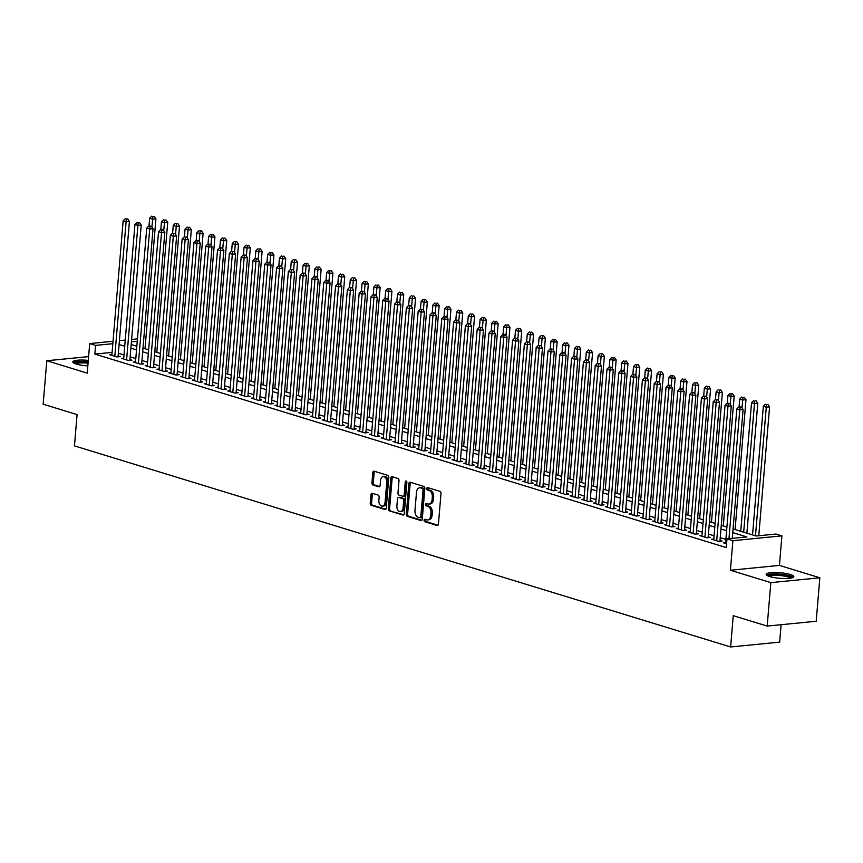 <?xml version="1.0" encoding="UTF-8"?>
<svg xmlns="http://www.w3.org/2000/svg" width="863" height="863" viewBox="0 0 863 863"><rect width="100%" height="100%" fill="white"/><g stroke="black" fill="none" stroke-linecap="round" stroke-linejoin="round"><path stroke-width="1.29" d="M424.1 520.281A1.219 0.809 -95.6 0 0 424.812 521.727L437.12 525.502A1.748 1.165 -95.6 0 0 437.433 525.535A1.748 1.165 -95.6 0 0 438.426 524.143L441.004 493.431A1.748 1.165 -95.6 0 0 439.99 491.371L427.681 487.606A1.219 0.809 -95.6 0 0 427.476 489.99L429.073 490.475A5.588 3.711 -95.6 0 1 432.32 497.077L432.104 499.634A5.588 3.711 -95.6 0 1 428.943 504.068A5.588 3.711 -95.6 0 1 427.94 503.96L426.344 503.474A1.219 0.809 -95.6 0 0 426.149 505.858L427.735 506.344A5.588 3.711 -95.6 0 1 430.982 512.946L430.766 515.502A5.588 3.711 -95.6 0 1 427.617 519.936A5.588 3.711 -95.6 0 1 426.602 519.828L425.017 519.343A1.219 0.809 -95.6 0 0 424.1 520.281M425.621 519.526A1.219 0.809 -95.6 0 0 426.139 521.597L438.005 525.233M428.285 487.789A1.219 0.809 -95.6 0 0 428.803 489.86L430.4 490.346L429.073 490.475M426.958 503.658A1.219 0.809 -95.6 0 0 427.465 505.729L429.062 506.214L427.735 506.344M88.285 360.4A13.884 2.772 4.8 0 0 72.816 361.867A13.884 2.772 4.8 0 0 76.322 364.046A13.884 2.772 4.8 0 0 87.832 365.901M769.667 576.527A13.884 2.772 4.8 0 0 784.812 578.512A13.884 2.772 4.8 0 0 793.831 576.667A13.884 2.772 4.8 0 0 790.335 574.488A13.884 2.772 4.8 0 0 775.179 572.514A13.884 2.772 4.8 0 0 766.161 574.348A13.884 2.772 4.8 0 0 769.667 576.527M372.277 493.291A1.748 1.165 -95.6 0 0 371.964 493.258A1.748 1.165 -95.6 0 0 370.971 494.639L370.249 503.258A1.748 1.165 -95.6 0 0 371.263 505.319L384.93 509.504A1.748 1.165 -95.6 0 0 385.254 509.537A1.748 1.165 -95.6 0 0 386.236 508.156L388.814 477.444A1.748 1.165 -95.6 0 0 387.8 475.384L374.132 471.187A1.748 1.165 -95.6 0 0 373.819 471.155A1.748 1.165 -95.6 0 0 372.827 472.546L371.953 482.956A1.748 1.165 -95.6 0 0 372.967 485.017L378.825 486.808A1.748 1.165 -95.6 0 0 379.137 486.84A1.748 1.165 -95.6 0 0 380.119 485.459L380.551 480.292A4.671 3.107 -95.6 0 1 383.194 476.592A4.671 3.107 -95.6 0 1 386.753 482.19L385.06 502.406A4.671 3.107 -95.6 0 1 382.417 506.117A4.671 3.107 -95.6 0 1 378.857 500.508L379.137 497.142A1.748 1.165 -95.6 0 0 378.123 495.082L372.277 493.291M112.104 352.384L94.876 354.078L95.599 345.394L89.698 343.582L113.042 341.284M767.185 626.085L770.832 582.633L819.85 577.789L816.204 621.252L767.185 626.085L733.248 615.686L730.627 646.97L74.455 445.891L77.077 414.596L43.15 404.197L46.796 360.745L87.217 373.129L89.698 343.582M819.85 577.789L779.429 565.405L730.411 570.238L770.832 582.633M730.411 570.238L732.892 540.691L726.991 538.879L746.862 536.926L732.763 532.6M94.876 354.078L726.258 547.574L726.991 538.879M406.279 514.294A1.748 1.165 -95.6 0 0 407.293 516.354L420.961 520.551A1.748 1.165 -95.6 0 0 421.273 520.583A1.748 1.165 -95.6 0 0 422.266 519.192L424.844 488.48A1.748 1.165 -95.6 0 0 423.83 486.419L410.162 482.234A1.748 1.165 -95.6 0 0 409.839 482.201A1.748 1.165 -95.6 0 0 408.857 483.582L406.279 514.294L407.606 514.165A1.748 1.165 -95.6 0 0 408.62 516.225L421.834 520.281M402.945 515.028L389.278 510.831A1.748 1.165 -95.6 0 1 388.264 508.771L390.842 478.059A1.748 1.165 -95.6 0 1 391.834 476.678A1.748 1.165 -95.6 0 1 392.147 476.71L397.994 478.501A1.748 1.165 -95.6 0 1 399.008 480.562L397.962 493.021A1.748 1.165 -95.6 0 0 398.976 495.082L402.859 496.268A1.748 1.165 -95.6 0 0 403.172 496.301A1.748 1.165 -95.6 0 0 404.164 494.92L405.254 481.953A1.219 0.809 -95.6 0 1 406.872 482.449L404.251 513.679A1.748 1.165 -95.6 0 1 403.258 515.06A1.748 1.165 -95.6 0 1 402.945 515.028L403.56 514.963M88.609 356.624L46.796 360.745M725.61 542.622L723.474 542.827L726.581 543.776M713.809 538.997L711.673 539.213L718.75 541.381L722.061 541.058L720.001 540.421M702.007 535.384L699.871 535.599L706.948 537.768L710.26 537.444L708.199 536.808M690.206 531.77L688.07 531.975L695.147 534.154L698.458 533.819L696.398 533.194M678.404 528.156L676.268 528.361L683.345 530.529L686.657 530.206L684.596 529.569M666.603 524.531L664.467 524.747L671.543 526.915L674.855 526.592L672.795 525.955M654.801 520.918L652.665 521.133L659.742 523.302L663.054 522.967L660.993 522.342M643 517.304L640.864 517.509L647.94 519.677L651.252 519.353L649.192 518.728M631.198 513.69L629.062 513.895L636.139 516.063L639.451 515.74L637.39 515.103M619.397 510.065L617.261 510.281L624.337 512.449L627.649 512.126L625.589 511.489M607.595 506.452L605.459 506.667L612.536 508.836L615.848 508.501L613.787 507.876M595.794 502.838L593.658 503.043L600.734 505.211L604.046 504.887L601.986 504.251M583.992 499.213L581.856 499.429L588.933 501.597L592.245 501.274L590.184 500.637M572.191 495.599L570.055 495.815L577.131 497.983L580.443 497.66L578.383 497.023M560.389 491.986L558.253 492.19L565.33 494.37L568.641 494.035L566.581 493.409M548.588 488.372L546.452 488.577L553.528 490.745L556.84 490.421L554.78 489.785M536.786 484.747L534.65 484.963L541.727 487.131L545.038 486.808L542.978 486.171M524.984 481.133L522.849 481.349L529.925 483.517L533.237 483.194L531.177 482.557M513.183 477.519L511.047 477.724L518.124 479.904L521.435 479.569L519.375 478.943M501.381 473.906L499.246 474.111L506.322 476.279L509.634 475.955L507.573 475.319M489.58 470.281L487.444 470.497L494.521 472.665L497.832 472.341L495.772 471.705M477.778 466.667L475.642 466.883L482.719 469.051L486.031 468.728L483.97 468.091M465.977 463.053L463.841 463.258L470.918 465.437L474.229 465.103L472.169 464.477M454.175 459.44L452.039 459.645L459.116 461.813L462.428 461.489L460.367 460.853M442.374 455.815L440.238 456.031L447.314 458.199L450.626 457.875L448.566 457.239M430.572 452.201L428.436 452.417L435.513 454.585L438.825 454.251L436.764 453.625M418.771 448.587L416.635 448.792L423.711 450.961L427.023 450.637L424.963 450.011M406.969 444.974L404.833 445.179L411.91 447.347L415.222 447.023L413.161 446.387M395.168 441.349L393.032 441.565L400.108 443.733L403.42 443.409L401.36 442.773M383.366 437.735L381.23 437.951L388.307 440.119L391.619 439.785L389.558 439.159M371.565 434.121L369.429 434.326L376.505 436.495L379.817 436.171L377.757 435.535M359.763 430.497L357.627 430.713L364.704 432.881L368.016 432.557L365.955 431.921M347.962 426.883L345.826 427.099L352.902 429.267L356.214 428.943L354.154 428.307M336.16 423.269L334.024 423.474L341.101 425.653L344.413 425.319L342.352 424.693M324.359 419.655L322.223 419.86L329.299 422.029L332.611 421.705L330.551 421.068M312.557 416.031L310.421 416.246L317.498 418.415L320.809 418.091L318.749 417.455M300.756 412.417L298.62 412.633L305.696 414.801L309.008 414.477L306.948 413.841M288.954 408.803L286.818 409.008L293.895 411.187L297.206 410.853L295.146 410.227M277.152 405.189L275.017 405.394L282.093 407.563L285.405 407.239L283.334 406.602M265.351 401.565L263.204 401.78L270.292 403.949L273.603 403.625L271.532 402.989M253.549 397.951L251.403 398.167L258.49 400.335L261.802 400.001L259.731 399.375M241.737 394.337L239.601 394.542L246.689 396.721L250 396.387L247.929 395.761M229.936 390.723L227.8 390.928L234.887 393.096L238.199 392.773L236.128 392.136M218.134 387.099L215.998 387.314L223.086 389.483L226.397 389.159L224.326 388.523M206.333 383.485L204.197 383.701L211.284 385.869L214.596 385.534L212.525 384.909M194.531 379.871L192.395 380.076L199.482 382.244L202.794 381.921L200.723 381.295M182.729 376.257L180.594 376.462L187.681 378.63L190.993 378.307L188.921 377.67M170.928 372.633L168.792 372.848L175.879 375.017L179.191 374.693L177.12 374.057M159.126 369.019L156.99 369.235L164.078 371.403L167.39 371.068L165.318 370.443M147.325 365.405L145.189 365.61L152.276 367.778L155.588 367.455L153.517 366.818M135.523 361.78L133.387 361.996L140.475 364.164L143.787 363.841L141.715 363.204M123.722 358.167L121.586 358.382L128.673 360.551L131.985 360.227L129.914 359.591M725.88 539.407L720.227 537.671M714.079 535.794L708.426 534.057M702.277 532.169L696.624 530.443M690.476 528.555L684.823 526.829M678.674 524.941L673.021 523.205M666.872 521.328L661.22 519.591M655.071 517.703L649.418 515.977M643.269 514.089L637.617 512.363M631.468 510.475L625.815 508.739M619.666 506.861L614.014 505.125M607.865 503.237L602.212 501.511M596.063 499.623L590.411 497.897M584.262 496.009L578.609 494.272M572.46 492.395L566.808 490.659M560.659 488.771L555.006 487.045M548.857 485.157L543.205 483.431M537.056 481.543L531.403 479.806M525.254 477.919L519.602 476.193M513.453 474.305L507.8 472.579M501.651 470.691L495.998 468.954M489.85 467.077L484.197 465.34M478.048 463.453L472.395 461.727M466.247 459.839L460.594 458.113M454.445 456.225L448.792 454.488M442.643 452.611L436.991 450.874M430.842 448.987L425.189 447.261M419.04 445.373L413.388 443.647M407.239 441.759L401.586 440.022M395.437 438.145L389.785 436.408M383.636 434.521L377.983 432.795M371.834 430.907L366.182 429.181M360.033 427.293L354.38 425.556M348.231 423.679L342.579 421.942M336.43 420.054L330.777 418.328M324.628 416.441L318.976 414.715M312.827 412.827L307.174 411.09M301.025 409.202L295.373 407.476M289.224 405.588L283.571 403.862M277.422 401.975L271.769 400.238M265.621 398.361L259.968 396.624M253.808 394.736L248.166 393.01M242.007 391.122L236.365 389.396M230.205 387.509L224.563 385.772M218.404 383.895L212.762 382.158M206.602 380.27L200.96 378.544M194.801 376.656L189.159 374.93M182.999 373.043L177.357 371.306M171.198 369.429L165.556 367.692M159.396 365.804L153.754 364.078M147.595 362.19L141.953 360.464M135.793 358.577L130.151 356.84M123.992 354.963L118.35 353.226M111.92 354.553L109.784 354.758L116.872 356.937L120.184 356.602L118.112 355.977M730.627 646.97L779.645 642.137L781.112 624.715M733.075 528.943L756.139 536.009L776.01 534.046L781.91 535.858L732.892 540.691M779.429 565.405L781.91 535.858M119.407 340.658L125.243 340.076M131.608 339.45L137.454 338.879M112.837 343.69L95.599 345.394M726.614 530.713L720.961 528.987M714.812 527.099L709.159 525.373M703.011 523.485L697.358 521.748M691.209 519.86L685.556 518.134M679.408 516.247L673.755 514.521M667.606 512.633L661.953 510.896M655.804 509.019L650.152 507.282M644.003 505.394L638.35 503.668M632.201 501.781L626.549 500.055M620.4 498.167L614.747 496.43M608.598 494.553L602.946 492.816M596.797 490.928L591.144 489.202M584.985 487.315L579.343 485.589M573.183 483.701L567.541 481.964M561.382 480.087L555.74 478.35M549.58 476.462L543.938 474.736M537.778 472.848L532.137 471.122M525.977 469.235L520.335 467.498M514.175 465.621L508.534 463.884M502.374 461.996L496.732 460.27M490.572 458.382L484.93 456.656M478.771 454.769L473.129 453.032M466.969 451.144L461.327 449.418M455.168 447.53L449.526 445.804M443.366 443.916L437.724 442.18M431.565 440.303L425.923 438.566M419.763 436.678L414.121 434.952M407.962 433.064L402.32 431.338M396.16 429.45L390.518 427.714M384.359 425.837L378.717 424.1M372.557 422.212L366.915 420.486M360.756 418.598L355.114 416.872M348.954 414.984L343.312 413.248M337.153 411.371L331.511 409.634M325.351 407.746L319.709 406.02M313.549 404.132L307.908 402.406M301.748 400.518L296.106 398.782M289.946 396.904L284.305 395.168M278.145 393.28L272.503 391.554M266.343 389.666L260.702 387.94M254.542 386.052L248.889 384.315M242.74 382.428L237.088 380.702M230.939 378.814L225.286 377.088M219.137 375.2L213.485 373.463M207.336 371.586L201.683 369.849M195.534 367.962L189.882 366.236M183.733 364.348L178.08 362.622M171.931 360.734L166.279 358.997M160.13 357.12L154.477 355.383M148.328 353.496L142.675 351.77M136.527 349.882L130.874 348.156M124.725 346.268L119.072 344.531M131.187 344.488L136.839 346.225M142.988 348.102L148.641 349.839M154.79 351.726L160.442 353.452M166.591 355.34L172.244 357.066M178.393 358.954L184.046 360.691M190.194 362.568L195.847 364.305M201.996 366.192L207.649 367.918M213.797 369.806L219.45 371.532M225.599 373.42L231.252 375.157M237.401 377.034L243.053 378.771M249.202 380.659L254.855 382.385M261.004 384.272L266.656 386.009M272.805 387.886L278.458 389.623M284.607 391.511L290.259 393.237M296.408 395.125L302.061 396.851M308.21 398.738L313.862 400.475M320.011 402.352L325.664 404.089M331.813 405.977L337.465 407.703M343.614 409.591L349.267 411.317M355.416 413.204L361.068 414.941M367.217 416.818L372.87 418.555M379.019 420.443L384.671 422.169M390.82 424.057L396.473 425.783M402.622 427.67L408.275 429.407M414.423 431.284L420.076 433.021M426.225 434.909L431.878 436.635M438.026 438.523L443.679 440.249M449.828 442.136L455.481 443.873M461.629 445.761L467.282 447.487M473.431 449.375L479.084 451.101M485.233 452.989L490.885 454.725M497.034 456.603L502.687 458.339M508.836 460.227L514.488 461.953M520.637 463.841L526.29 465.567M532.439 467.455L538.091 469.192M544.24 471.069L549.893 472.805M556.042 474.693L561.694 476.419M567.843 478.307L573.496 480.033M579.645 481.921L585.297 483.658M591.446 485.535L597.099 487.271M603.248 489.159L608.9 490.885M615.049 492.773L620.702 494.499M626.851 496.387L632.503 498.124M638.652 500.001L644.305 501.737M650.454 503.625L656.107 505.351M662.255 507.239L667.908 508.965M674.057 510.853L679.71 512.59M685.858 514.477L691.511 516.203M697.66 518.091L703.313 519.817M709.462 521.705L715.114 523.442M721.263 525.319L726.916 527.056M137.249 341.284L131.403 341.856M427.617 519.936L428.943 519.796A5.588 3.711 -95.6 0 0 432.093 515.373L430.766 515.502M429.062 506.214A5.588 3.711 -95.6 0 1 432.309 512.816L432.093 515.373M428.943 504.068L430.27 503.927A5.588 3.711 -95.6 0 0 433.431 499.504L432.104 499.634M430.4 490.346A5.588 3.711 -95.6 0 1 433.647 496.948L433.431 499.504M410.605 482.374A1.748 1.165 -95.6 0 0 410.184 483.453L407.606 514.165M419.893 517.768A1.219 0.809 -95.6 0 0 420.799 516.818L423.064 489.86A1.219 0.809 -95.6 0 0 422.352 488.415L420.669 487.908A5.588 3.711 -95.6 0 0 419.666 487.8A5.588 3.711 -95.6 0 0 416.505 492.234L414.963 510.659A5.588 3.711 -95.6 0 0 418.21 517.25L419.893 517.768M421.209 517.638A1.219 0.809 -95.6 0 0 422.126 516.689L420.799 516.818M419.666 487.8L420.993 487.671A5.588 3.711 -95.6 0 1 421.996 487.778L423.679 488.285A1.219 0.809 -95.6 0 1 424.391 489.731L422.126 516.689M403.83 514.758L389.278 510.831M392.589 476.851A1.748 1.165 -95.6 0 0 392.169 477.929L389.591 508.641A1.748 1.165 -95.6 0 0 390.605 510.702M404.186 496.139A1.748 1.165 -95.6 0 0 404.499 496.171A1.748 1.165 -95.6 0 0 405.481 494.79L406.57 481.824L405.254 481.953M396.883 505.945A4.671 3.107 -95.6 0 0 400.432 511.543A4.671 3.107 -95.6 0 0 403.075 507.843L403.668 500.723A1.748 1.165 -95.6 0 0 402.654 498.663L398.782 497.476A1.748 1.165 -95.6 0 0 398.458 497.444A1.748 1.165 -95.6 0 0 397.476 498.825L396.883 505.945M400.432 511.543L401.759 511.414A4.671 3.107 -95.6 0 0 404.402 507.714L403.075 507.843M399.483 497.401A1.748 1.165 -95.6 0 1 399.785 497.304A1.748 1.165 -95.6 0 1 400.098 497.336L403.981 498.534A1.748 1.165 -95.6 0 1 404.995 500.594L404.402 507.714M382.417 506.117L383.744 505.977A4.671 3.107 -95.6 0 0 386.376 502.277L385.06 502.406M383.194 476.592L384.52 476.462A4.671 3.107 -95.6 0 1 388.08 482.061L386.376 502.277M374.574 471.327A1.748 1.165 -95.6 0 0 374.154 472.417L373.28 482.816A1.748 1.165 -95.6 0 0 374.294 484.887L379.698 486.538M372.719 493.42A1.748 1.165 -95.6 0 0 372.298 494.51L371.575 503.129A1.748 1.165 -95.6 0 0 372.589 505.189L385.815 509.235M758.771 535.75L769.591 406.883L766.279 407.217L763.334 406.311L752.536 534.909M755.481 535.804L766.279 407.217L766.581 404.585L767.908 404.456L766.581 404.585M763.334 406.311L765.405 404.218M767.908 404.456L769.591 406.883M732.277 538.361L743.097 409.504L739.785 409.828L728.965 538.685M740.087 407.196L741.414 407.066L738.901 406.84L740.087 407.196L739.785 409.828L736.84 408.922L725.535 543.463M743.097 409.504L741.414 407.066M738.901 406.84L736.84 408.922M767.908 575.891A12.017 2.406 -175.2 0 1 775.729 574.305A12.017 2.406 -175.2 0 1 788.825 576.02A12.017 2.406 -175.2 0 1 791.856 577.897M790.627 578.145A11.122 2.222 4.8 0 0 788.092 576.948A11.122 2.222 4.8 0 0 777.218 575.394A11.122 2.222 4.8 0 0 769.084 576.344M793.28 577.358A13.797 2.762 4.8 0 0 790.152 575.891A13.797 2.762 4.8 0 0 776.689 573.949A13.797 2.762 4.8 0 0 766.592 575.114M74.563 363.409A12.017 2.406 -175.2 0 1 75.167 362.751A12.017 2.406 -175.2 0 1 88.145 362.158M88.058 363.215A11.122 2.222 4.8 0 0 75.933 363.744A11.122 2.222 4.8 0 0 75.728 363.862M88.166 361.802A13.797 2.762 4.8 0 0 73.484 362.503A13.797 2.762 4.8 0 0 73.247 362.643M746.883 533.172L757.79 403.269L754.478 403.593L751.533 402.697L740.734 531.284M743.679 532.191L754.478 403.593L754.78 400.971L756.107 400.842L754.78 400.971M751.533 402.697L753.604 400.605M756.107 400.842L757.79 403.269M735.082 529.558L745.988 399.655L742.676 399.979L739.731 399.073L739.084 406.818M742.018 407.94L742.978 397.347L744.305 397.217L742.978 397.347M739.731 399.073L741.802 396.991M744.305 397.217L745.988 399.655M723.28 525.945L734.186 396.041L730.875 396.365L727.93 395.459L727.282 403.204M730.217 404.316L731.177 393.733L732.504 393.604L731.177 393.733M727.93 395.459L730.001 393.377M732.504 393.604L734.186 396.041M711.479 522.32L722.385 392.417L719.073 392.751L716.128 391.845L715.481 399.591M718.404 400.702L719.375 390.119L720.702 389.99L719.375 390.119M716.128 391.845L718.199 389.752M720.702 389.99L722.385 392.417M719.925 541.263L731.295 405.88L727.984 406.214L716.689 540.745M728.286 403.582L729.613 403.453L727.099 403.215L728.286 403.582L727.984 406.214L725.039 405.308L713.733 539.85M731.295 405.88L729.613 403.453M727.099 403.215L725.039 405.308M708.124 537.649L719.494 402.266L716.182 402.59L704.888 537.131M716.484 399.968L717.811 399.839L715.298 399.601L716.484 399.968L716.182 402.59L713.237 401.694L701.932 536.225M719.494 402.266L717.811 399.839M715.298 399.601L713.237 401.694M696.322 534.035L707.692 398.652L704.381 398.976L693.086 533.517M704.683 396.344L706.01 396.214L703.496 395.988L704.683 396.344L704.381 398.976L701.436 398.07L690.13 532.611M707.692 398.652L706.01 396.214M703.496 395.988L701.436 398.07M684.521 530.421L695.891 395.038L692.579 395.362L681.285 529.904M692.881 392.73L694.208 392.6L691.695 392.374L692.881 392.73L692.579 395.362L689.634 394.456L678.329 528.997M695.891 395.038L694.208 392.6M691.695 392.374L689.634 394.456M699.677 518.706L710.583 388.803L707.272 389.127L704.327 388.231L703.679 395.966M706.603 397.088L707.574 386.505L708.901 386.376L707.574 386.505M704.327 388.231L706.398 386.139M708.901 386.376L710.583 388.803M672.719 526.797L684.089 391.414L680.778 391.748L669.483 526.279M681.08 389.116L682.406 388.986L679.893 388.749L681.08 389.116L680.778 391.748L677.833 390.842L666.527 525.384M684.089 391.414L682.406 388.986M679.893 388.749L677.833 390.842M687.876 515.092L698.782 385.189L695.47 385.513L692.525 384.607L691.878 392.352M694.801 393.474L695.772 382.881L697.099 382.751L695.772 382.881M692.525 384.607L694.596 382.525M697.099 382.751L698.782 385.189M660.918 523.183L672.288 387.8L668.976 388.123L657.682 522.665M669.278 385.502L670.605 385.373L668.091 385.135L669.278 385.502L668.976 388.123L666.031 387.228L654.726 521.759M672.288 387.8L670.605 385.373M668.091 385.135L666.031 387.228M676.074 511.468L686.98 381.575L683.669 381.899L680.724 380.993L680.076 388.738M683 389.849L683.971 379.267L685.298 379.137L683.971 379.267M680.724 380.993L682.795 378.911M685.298 379.137L686.98 381.575M649.116 519.569L660.486 384.186L657.175 384.51L645.88 519.051M657.477 381.878L658.803 381.748L656.29 381.522L657.477 381.878L657.175 384.51L654.23 383.604L642.924 518.145M660.486 384.186L658.803 381.748M656.29 381.522L654.23 383.604M664.273 507.854L675.179 377.951L671.867 378.285L668.922 377.379L668.275 385.125M671.198 386.236L672.169 375.653L673.496 375.524L672.169 375.653M668.922 377.379L670.993 375.286M673.496 375.524L675.179 377.951M637.315 515.945L648.685 380.572L645.373 380.896L634.078 515.438M645.675 378.264L647.002 378.134L644.488 377.908L645.675 378.264L645.373 380.896L642.428 379.99L631.123 514.531M648.685 380.572L647.002 378.134M644.488 377.908L642.428 379.99M652.471 504.24L663.377 374.337L660.066 374.661L657.121 373.755L656.473 381.5M659.397 382.622L660.368 372.039L661.694 371.899L660.368 372.039M657.121 373.755L659.192 371.673M661.694 371.899L663.377 374.337M625.513 512.331L636.883 376.948L633.571 377.282L622.277 511.813M633.874 374.65L635.2 374.52L632.687 374.283L633.874 374.65L633.571 377.282L630.626 376.376L619.321 510.907M636.883 376.948L635.2 374.52M632.687 374.283L630.626 376.376M640.67 500.626L651.576 370.723L648.264 371.047L645.319 370.141L644.672 377.886M647.595 378.997L648.566 368.415L649.893 368.285L648.566 368.415M645.319 370.141L647.39 368.059M649.893 368.285L651.576 370.723M613.712 508.717L625.082 373.334L621.77 373.657L610.475 508.199M622.072 371.036L623.399 370.896L620.885 370.669L622.072 371.036L621.77 373.657L618.825 372.751L607.52 507.293M625.082 373.334L623.399 370.896M620.885 370.669L618.825 372.751M628.868 497.002L639.774 367.099L636.463 367.433L633.518 366.527L632.87 374.272M635.794 375.383L636.765 364.801L638.091 364.671L636.765 364.801M633.518 366.527L635.589 364.445M638.091 364.671L639.774 367.099M601.91 505.103L613.28 369.72L609.968 370.044L598.674 504.585M610.27 367.411L611.597 367.282L609.084 367.055L610.27 367.411L609.968 370.044L607.023 369.137L595.718 503.679M613.28 369.72L611.597 367.282M609.084 367.055L607.023 369.137M617.067 493.388L627.973 363.485L624.661 363.819L621.716 362.913L621.069 370.648M623.992 371.77L624.963 361.187L626.29 361.058L624.963 361.187M621.716 362.913L623.787 360.82M626.29 361.058L627.973 363.485M590.109 501.479L601.479 366.095L598.167 366.43L586.872 500.961M598.469 363.798L599.796 363.668L597.282 363.442L598.469 363.798L598.167 366.43L595.222 365.524L583.917 500.065M601.479 366.095L599.796 363.668M597.282 363.442L595.222 365.524M605.265 489.774L616.171 359.871L612.859 360.195L609.914 359.288L609.267 367.034M612.191 368.156L613.162 357.573L614.488 357.433L613.162 357.573M609.914 359.288L611.986 357.206M614.488 357.433L616.171 359.871M578.307 497.865L589.677 362.482L586.365 362.816L575.071 497.347M586.667 360.184L587.994 360.054L585.481 359.817L586.667 360.184L586.365 362.816L583.42 361.91L572.115 496.441M589.677 362.482L587.994 360.054M585.481 359.817L583.42 361.91M593.464 486.16L604.37 356.257L601.058 356.581L598.113 355.675L597.466 363.42M600.389 364.531L601.36 353.949L602.687 353.819L601.36 353.949M598.113 355.675L600.184 353.593M602.687 353.819L604.37 356.257M566.506 494.251L577.876 358.868L574.564 359.191L563.269 493.733M574.866 356.57L576.193 356.43L573.679 356.203L574.866 356.57L574.564 359.191L571.619 358.285L560.314 492.827M577.876 358.868L576.193 356.43M573.679 356.203L571.619 358.285M581.662 482.536L592.568 352.633L589.256 352.967L586.311 352.061L585.664 359.806M588.588 360.917L589.558 350.335L590.885 350.205L589.558 350.335M586.311 352.061L588.383 349.968M590.885 350.205L592.568 352.633M554.704 490.637L566.074 355.254L562.762 355.578L551.468 490.119M563.064 352.945L564.38 352.816L561.878 352.589L563.064 352.945L562.762 355.578L559.817 354.671L548.512 489.213M566.074 355.254L564.38 352.816M561.878 352.589L559.817 354.671M569.86 478.922L580.767 349.019L577.455 349.342L574.51 348.447L573.852 356.182M576.786 357.304L577.757 346.721L579.084 346.592L577.757 346.721M574.51 348.447L576.581 346.354M579.084 346.592L580.767 349.019M542.903 487.012L554.273 351.629L550.961 351.964L539.666 486.495M551.263 349.332L552.579 349.202L550.076 348.965L551.263 349.332L550.961 351.964L548.016 351.058L536.71 485.599M554.273 351.629L552.579 349.202M550.076 348.965L548.016 351.058M558.059 475.308L568.965 345.405L565.653 345.729L562.708 344.822L562.05 352.568M564.985 353.69L565.955 343.096L567.282 342.967L565.955 343.096M562.708 344.822L564.78 342.74M567.282 342.967L568.965 345.405M531.101 483.399L542.471 348.016L539.159 348.339L527.865 482.881M539.461 345.718L540.777 345.588L538.275 345.351L539.461 345.718L539.159 348.339L536.203 347.444L524.909 481.975M542.471 348.016L540.777 345.588M538.275 345.351L536.203 347.444M546.257 471.694L557.164 341.791L553.852 342.115L550.907 341.209L550.249 348.954M553.183 350.065L554.154 339.483L555.481 339.353L554.154 339.483M550.907 341.209L552.967 339.127M555.481 339.353L557.164 341.791M519.299 479.785L530.669 344.402L527.358 344.725L516.063 479.267M527.66 342.093L528.976 341.964L526.473 341.737L527.66 342.093L527.358 344.725L524.402 343.819L513.107 478.361M530.669 344.402L528.976 341.964M526.473 341.737L524.402 343.819M534.456 468.07L545.362 338.167L542.05 338.501L539.105 337.595L538.447 345.34M541.381 346.451L542.352 335.869L543.679 335.739L542.352 335.869M539.105 337.595L541.166 335.502M543.679 335.739L545.362 338.167M507.498 476.171L518.868 340.788L515.556 341.112L504.262 475.653M515.858 338.479L517.174 338.35L514.672 338.123L515.858 338.479L515.556 341.112L512.6 340.205L501.306 474.747M518.868 340.788L517.174 338.35M514.672 338.123L512.6 340.205M522.654 464.456L533.561 334.553L530.249 334.876L527.304 333.981L526.646 341.716M529.58 342.838L530.551 332.255L531.878 332.126L530.551 332.255M527.304 333.981L529.364 331.888M531.878 332.126L533.561 334.553M495.696 472.546L507.066 337.163L503.755 337.498L492.46 472.029M504.057 334.866L505.373 334.736L502.87 334.499L504.057 334.866L503.755 337.498L500.799 336.592L489.504 471.133M507.066 337.163L505.373 334.736M502.87 334.499L500.799 336.592M510.853 460.842L521.759 330.939L518.447 331.263L515.502 330.356L514.844 338.102M517.778 339.224L518.749 328.63L520.076 328.501L518.749 328.63M515.502 330.356L517.563 328.274M520.076 328.501L521.759 330.939M483.895 468.933L495.265 333.55L491.953 333.873L480.659 468.415M492.255 331.252L493.571 331.122L491.069 330.885L492.255 331.252L491.953 333.873L488.997 332.978L477.703 467.509M495.265 333.55L493.571 331.122M491.069 330.885L488.997 332.978M499.051 457.228L509.957 327.325L506.646 327.649L503.701 326.743L503.043 334.488M505.977 335.599L506.948 325.017L508.275 324.887L506.948 325.017M503.701 326.743L505.761 324.661M508.275 324.887L509.957 327.325M472.093 465.319L483.463 329.936L480.152 330.259L468.857 464.801M480.454 327.627L481.77 327.498L479.267 327.271L480.454 327.627L480.152 330.259L477.196 329.353L465.901 463.895M483.463 329.936L481.77 327.498M479.267 327.271L477.196 329.353M487.25 453.604L498.156 323.701L494.844 324.035L491.899 323.129L491.241 330.874M494.175 331.985L495.146 321.403L496.473 321.273L495.146 321.403M491.899 323.129L493.96 321.036M496.473 321.273L498.156 323.701M460.292 461.705L471.662 326.322L468.35 326.646L457.056 461.187M468.652 324.013L469.968 323.884L467.466 323.657L468.652 324.013L468.35 326.646L465.394 325.739L454.1 460.281M471.662 326.322L469.968 323.884M467.466 323.657L465.394 325.739M475.448 449.99L486.354 320.087L483.043 320.41L480.098 319.515L479.44 327.25M482.374 328.372L483.345 317.789L484.672 317.66L483.345 317.789M480.098 319.515L482.158 317.422M484.672 317.66L486.354 320.087M448.49 458.08L459.86 322.697L456.549 323.032L445.254 457.563M456.851 320.4L458.167 320.27L455.664 320.033L456.851 320.4L456.549 323.032L453.593 322.126L442.298 456.667M459.86 322.697L458.167 320.27M455.664 320.033L453.593 322.126M463.647 446.376L474.553 316.473L471.241 316.797L468.296 315.89L467.638 323.636M470.572 324.747L471.543 314.164L472.87 314.035L471.543 314.164M468.296 315.89L470.357 313.808M472.87 314.035L474.553 316.473M436.689 454.467L448.059 319.083L444.747 319.407L433.453 453.949M445.049 316.786L446.365 316.656L443.862 316.419L445.049 316.786L444.747 319.407L441.791 318.512L430.497 453.043M448.059 319.083L446.365 316.656M443.862 316.419L441.791 318.512M451.845 442.751L462.751 312.859L459.44 313.183L456.495 312.277L455.837 320.022M458.771 321.133L459.742 310.551L461.069 310.421L459.742 310.551M456.495 312.277L458.555 310.195M461.069 310.421L462.751 312.859M424.887 450.853L436.257 315.47L432.946 315.793L421.651 450.335M433.248 313.161L434.564 313.032L432.061 312.805L433.248 313.161L432.946 315.793L429.99 314.887L418.695 449.429M436.257 315.47L434.564 313.032M432.061 312.805L429.99 314.887M440.044 439.138L450.95 309.234L447.638 309.569L444.693 308.663L444.035 316.408M446.969 317.519L447.94 306.937L449.267 306.807L447.94 306.937M444.693 308.663L446.754 306.57M449.267 306.807L450.95 309.234M413.086 447.228L424.456 311.856L421.144 312.179L409.849 446.721M421.446 309.547L422.762 309.418L420.259 309.191L421.446 309.547L421.144 312.179L418.188 311.273L406.894 445.815M424.456 311.856L422.762 309.418M420.259 309.191L418.188 311.273M428.242 435.524L439.148 305.621L435.837 305.944L432.892 305.038L432.234 312.784M435.168 313.905L436.139 303.323L437.465 303.183L436.139 303.323M432.892 305.038L434.952 302.956M437.465 303.183L439.148 305.621M401.284 443.614L412.654 308.231L409.342 308.566L398.048 443.097M409.645 305.934L410.961 305.804L408.458 305.567L409.645 305.934L409.342 308.566L406.387 307.66L395.092 442.19M412.654 308.231L410.961 305.804M408.458 305.567L406.387 307.66M416.441 431.91L427.347 302.007L424.035 302.33L421.09 301.424L420.432 309.17M423.366 310.281L424.337 299.698L425.664 299.569L424.337 299.698M421.09 301.424L423.15 299.342M425.664 299.569L427.347 302.007M389.483 440.001L400.853 304.617L397.541 304.941L386.246 439.483M397.843 302.32L399.159 302.179L396.656 301.953L397.843 302.32L397.541 304.941L394.585 304.035L383.291 438.577M400.853 304.617L399.159 302.179M396.656 301.953L394.585 304.035M404.639 428.285L415.545 298.382L412.234 298.717L409.289 297.811L408.631 305.556M411.565 306.667L412.536 296.085L413.862 295.955L412.536 296.085M409.289 297.811L411.349 295.729M413.862 295.955L415.545 298.382M377.681 436.387L389.051 301.004L385.739 301.327L374.445 435.869M386.031 298.695L387.358 298.566L384.855 298.339L386.031 298.695L385.739 301.327L382.784 300.421L371.489 434.963M389.051 301.004L387.358 298.566M384.855 298.339L382.784 300.421M392.838 424.672L403.744 294.768L400.432 295.103L397.487 294.197L396.829 301.931M399.763 303.053L400.734 292.471L402.061 292.341L400.734 292.471M397.487 294.197L399.547 292.104M402.061 292.341L403.744 294.768M365.88 432.762L377.25 297.379L373.938 297.713L362.643 432.244M374.229 295.081L375.556 294.952L373.053 294.725L374.229 295.081L373.938 297.713L370.982 296.807L359.688 431.349M377.25 297.379L375.556 294.952M373.053 294.725L370.982 296.807M381.036 421.058L391.942 291.155L388.63 291.478L385.685 290.572L385.027 298.318M387.962 299.439L388.933 288.857L390.259 288.717L388.933 288.857M385.685 290.572L387.746 288.49M390.259 288.717L391.942 291.155M354.078 429.148L365.448 293.765L362.136 294.089L350.842 428.631M362.428 291.467L363.755 291.338L361.252 291.101L362.428 291.467L362.136 294.089L359.181 293.193L347.886 427.724M365.448 293.765L363.755 291.338M361.252 291.101L359.181 293.193M369.235 417.444L380.141 287.541L376.829 287.864L373.884 286.958L373.226 294.704M376.16 295.815L377.131 285.232L378.458 285.103L377.131 285.232M373.884 286.958L375.944 284.876M378.458 285.103L380.141 287.541M342.277 425.535L353.647 290.151L350.335 290.475L339.04 425.017M350.626 287.854L351.953 287.713L349.45 287.487L350.626 287.854L350.335 290.475L347.379 289.569L336.085 424.111M353.647 290.151L351.953 287.713M349.45 287.487L347.379 289.569M357.433 413.819L368.339 283.916L365.027 284.251L362.082 283.344L361.424 291.09M364.359 292.201L365.329 281.618L366.656 281.489L365.329 281.618M362.082 283.344L364.143 281.252M366.656 281.489L368.339 283.916M330.475 421.921L341.845 286.538L338.533 286.861L327.239 421.403M338.825 284.229L340.151 284.1L337.649 283.873L338.825 284.229L338.533 286.861L335.578 285.955L324.283 420.497M341.845 286.538L340.151 284.1M337.649 283.873L335.578 285.955M345.632 410.205L356.538 280.302L353.226 280.626L350.281 279.731L349.623 287.465M352.557 288.587L353.528 278.005L354.844 277.875L353.528 278.005M350.281 279.731L352.341 277.638M354.844 277.875L356.538 280.302M318.674 418.296L330.044 282.913L326.732 283.247L315.426 417.778M327.023 280.615L328.35 280.486L325.847 280.248L327.023 280.615L326.732 283.247L323.776 282.341L312.482 416.883M330.044 282.913L328.35 280.486M325.847 280.248L323.776 282.341M333.83 406.592L344.736 276.689L341.424 277.012L338.479 276.106L337.821 283.851M340.756 284.973L341.726 274.38L343.043 274.251L341.726 274.38M338.479 276.106L340.54 274.024M343.043 274.251L344.736 276.689M306.872 414.682L318.242 279.299L314.93 279.623L303.625 414.164M315.222 277.001L316.548 276.872L314.046 276.635L315.222 277.001L314.93 279.623L311.975 278.727L300.68 413.258M318.242 279.299L316.548 276.872M314.046 276.635L311.975 278.727M322.028 402.978L332.935 273.075L329.623 273.398L326.678 272.492L326.02 280.238M328.954 281.349L329.925 270.766L331.241 270.637L329.925 270.766M326.678 272.492L328.738 270.41M331.241 270.637L332.935 273.075M295.07 411.068L306.441 275.685L303.129 276.009L291.823 410.551M303.42 273.377L304.747 273.247L302.244 273.021L303.42 273.377L303.129 276.009L300.173 275.103L288.878 409.645M306.441 275.685L304.747 273.247M302.244 273.021L300.173 275.103M310.227 399.353L321.133 269.45L317.821 269.785L314.866 268.878L314.218 276.624M317.153 277.735L318.123 267.152L319.439 267.023L318.123 267.152M314.866 268.878L316.937 266.786M319.439 267.023L321.133 269.45M283.269 407.455L294.639 272.072L291.327 272.395L280.022 406.937M291.618 269.763L292.945 269.634L290.443 269.407L291.618 269.763L291.327 272.395L288.371 271.489L277.077 406.031M294.639 272.072L292.945 269.634M290.443 269.407L288.371 271.489M298.425 395.739L309.332 265.836L306.02 266.16L303.064 265.265L302.417 272.999M305.351 274.121L306.322 263.539L307.638 263.409L306.322 263.539M303.064 265.265L305.135 263.172M307.638 263.409L309.332 265.836M271.467 403.83L282.837 268.447L279.526 268.781L268.22 403.312M279.817 266.149L281.144 266.02L278.641 265.782L279.817 266.149L279.526 268.781L276.57 267.875L265.275 402.417M282.837 268.447L281.144 266.02M278.641 265.782L276.57 267.875M286.624 392.126L297.53 262.223L294.218 262.546L291.263 261.64L290.615 269.385M293.549 270.507L294.52 259.914L295.836 259.785L294.52 259.914M291.263 261.64L293.334 259.558M295.836 259.785L297.53 262.223M259.666 400.216L271.036 264.833L267.724 265.157L256.419 399.698M268.015 262.535L269.342 262.406L266.84 262.169L268.015 262.535L267.724 265.157L264.768 264.261L253.474 398.792M271.036 264.833L269.342 262.406M266.84 262.169L264.768 264.261M274.822 388.512L285.729 258.609L282.417 258.932L279.461 258.026L278.814 265.772M281.748 266.883L282.719 256.3L284.035 256.171L282.719 256.3M279.461 258.026L281.532 255.944M284.035 256.171L285.729 258.609M247.864 396.602L259.234 261.219L255.923 261.543L244.617 396.085M256.214 258.911L257.541 258.781L255.038 258.555L256.214 258.911L255.923 261.543L252.967 260.637L241.672 395.178M259.234 261.219L257.541 258.781M255.038 258.555L252.967 260.637M263.021 384.887L273.927 254.984L270.615 255.319L267.659 254.412L267.012 262.158M269.946 263.269L270.917 252.686L272.233 252.557L270.917 252.686M267.659 254.412L269.731 252.32M272.233 252.557L273.927 254.984M236.063 392.978L247.433 257.606L244.121 257.929L232.816 392.471M244.412 255.297L245.739 255.168L243.237 254.941L244.412 255.297L244.121 257.929L241.165 257.023L229.871 391.565M247.433 257.606L245.739 255.168M243.237 254.941L241.165 257.023M251.219 381.273L262.125 251.37L258.814 251.694L255.858 250.799L255.211 258.533M258.145 259.655L259.116 249.073L260.432 248.943L259.116 249.073M255.858 250.799L257.929 248.706M260.432 248.943L262.125 251.37M224.261 389.364L235.631 253.981L232.32 254.315L221.014 388.846M232.611 251.683L233.938 251.554L231.435 251.316L232.611 251.683L232.32 254.315L229.364 253.409L218.069 387.94M235.631 253.981L233.938 251.554M231.435 251.316L229.364 253.409M239.418 377.66L250.324 247.757L247.012 248.08L244.056 247.174L243.409 254.919M246.343 256.031L247.314 245.448L248.63 245.319L247.314 245.448M244.056 247.174L246.128 245.092M248.63 245.319L250.324 247.757M212.46 385.75L223.83 250.367L220.518 250.691L209.213 385.232M220.809 248.069L222.136 247.94L219.634 247.703L220.809 248.069L220.518 250.691L217.562 249.795L206.268 384.326M223.83 250.367L222.136 247.94M219.634 247.703L217.562 249.795M227.616 374.035L238.522 244.143L235.211 244.466L232.255 243.56L231.608 251.306M234.542 252.417L235.513 241.834L236.829 241.705L235.513 241.834M232.255 243.56L234.326 241.478M236.829 241.705L238.522 244.143M200.658 382.136L212.028 246.753L208.717 247.077L197.411 381.619M209.008 244.445L210.335 244.315L207.832 244.089L209.008 244.445L208.717 247.077L205.761 246.171L194.466 380.712M212.028 246.753L210.335 244.315M207.832 244.089L205.761 246.171M215.815 370.421L226.721 240.518L223.409 240.853L220.453 239.946L219.806 247.692M222.74 248.803L223.711 238.22L225.027 238.091L223.711 238.22M220.453 239.946L222.525 237.854M225.027 238.091L226.721 240.518M188.857 378.512L200.227 243.139L196.915 243.463L185.61 378.005M197.206 240.831L198.533 240.701L196.03 240.475L197.206 240.831L196.915 243.463L193.959 242.557L182.665 377.099M200.227 243.139L198.533 240.701M196.03 240.475L193.959 242.557M204.013 366.807L214.919 236.904L211.608 237.228L208.652 236.322L208.005 244.067M210.939 245.189L211.91 234.607L213.226 234.466L211.91 234.607M208.652 236.322L210.723 234.24M213.226 234.466L214.919 236.904M177.055 374.898L188.425 239.515L185.114 239.849L173.808 374.38M185.405 237.217L186.732 237.088L184.229 236.85L185.405 237.217L185.114 239.849L182.158 238.943L170.863 373.474M188.425 239.515L186.732 237.088M184.229 236.85L182.158 238.943M192.212 363.194L203.118 233.29L199.806 233.614L196.85 232.708L196.203 240.453M199.137 241.564L200.108 230.982L201.424 230.853L200.108 230.982M196.85 232.708L198.922 230.626M201.424 230.853L203.118 233.29M165.254 371.284L176.624 235.901L173.312 236.225L162.007 370.766M173.603 233.603L174.93 233.463L172.427 233.237L173.603 233.603L173.312 236.225L170.356 235.319L159.062 369.86M176.624 235.901L174.93 233.463M172.427 233.237L170.356 235.319M180.41 359.569L191.316 229.666L188.005 230L185.049 229.094L184.402 236.84M187.336 237.951L188.307 227.368L189.623 227.239L188.307 227.368M185.049 229.094L187.12 227.012M189.623 227.239L191.316 229.666M153.452 367.67L164.822 232.287L161.51 232.611L150.205 367.153M161.802 229.979L163.129 229.849L160.626 229.623L161.802 229.979L161.51 232.611L158.555 231.705L147.26 366.246M164.822 232.287L163.129 229.849M160.626 229.623L158.555 231.705M168.609 355.955L179.515 226.052L176.203 226.376L173.247 225.48L172.6 233.215M175.534 234.337L176.494 223.754L177.821 223.625L176.494 223.754M173.247 225.48L175.318 223.388M177.821 223.625L179.515 226.052M141.651 364.046L153.021 228.663L149.709 228.997L138.404 363.528M150 226.365L151.327 226.235L148.824 226.009L150 226.365L149.709 228.997L146.753 228.091L135.459 362.633M153.021 228.663L151.327 226.235M148.824 226.009L146.753 228.091M156.807 352.341L167.713 222.438L164.402 222.762L161.446 221.856L160.798 229.601M163.733 230.723L164.693 220.141L166.02 220L164.693 220.141M161.446 221.856L163.517 219.774M166.02 220L167.713 222.438M129.849 360.432L141.219 225.049L137.907 225.372L126.602 359.914M138.199 222.751L139.526 222.622L137.023 222.384L138.199 222.751L137.907 225.372L134.952 224.477L123.657 359.008M141.219 225.049L139.526 222.622M137.023 222.384L134.952 224.477M145.006 348.728L155.912 218.824L152.6 219.148L149.644 218.242L148.997 225.987M151.931 227.098L152.891 216.516L154.218 216.386L152.891 216.516M149.644 218.242L151.715 216.16M154.218 216.386L155.912 218.824M118.048 356.818L129.418 221.435L126.106 221.759L114.801 356.3M126.397 219.137L127.724 218.997L125.221 218.771L126.397 219.137L126.106 221.759L123.15 220.852L111.856 355.394M129.418 221.435L127.724 218.997M125.221 218.771L123.15 220.852M426.139 521.597L424.812 521.727M428.803 489.86L427.476 489.99M427.465 505.729L426.149 505.858M432.309 512.816L430.982 512.946M433.647 496.948L432.32 497.077M437.735 525.438L437.12 525.502M410.184 483.453L408.857 483.582M421.576 520.486L420.961 520.551M408.62 516.225L407.293 516.354M424.391 489.731L423.064 489.86M423.679 488.285L422.352 488.415M421.996 487.778L420.669 487.908M389.591 508.641L388.264 508.771M392.169 477.929L390.842 478.059M405.481 494.79L404.164 494.92M404.995 500.594L403.668 500.723M403.981 498.534L402.654 498.663M400.098 497.336L398.782 497.476M388.08 482.061L386.753 482.19M379.44 486.743L378.825 486.808M374.294 484.887L372.967 485.017M373.28 482.816L371.953 482.956M374.154 472.417L372.827 472.546M385.556 509.44L384.93 509.504M372.589 505.189L371.263 505.319M371.575 503.129L370.249 503.258M372.298 494.51L370.971 494.639M421.435 517.66L420.108 517.789M404.499 496.171L403.172 496.301M399.785 497.304L398.458 497.444"/></g></svg>
